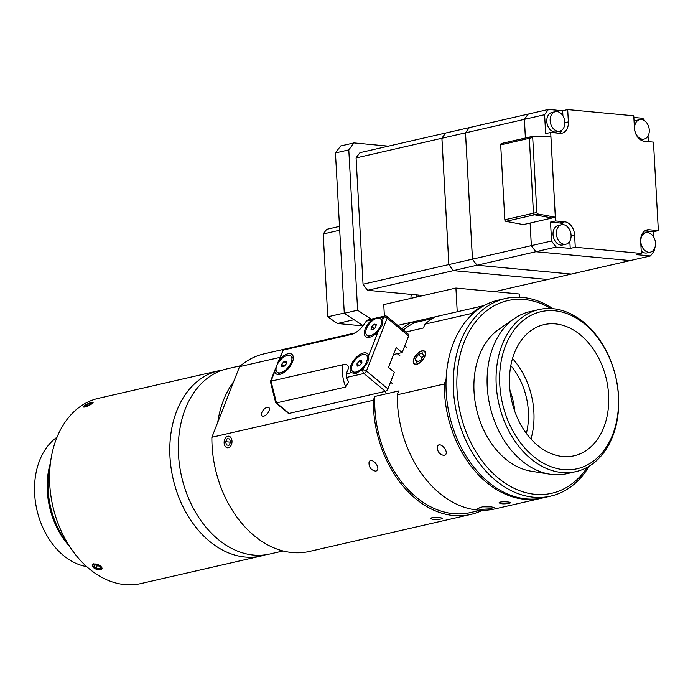 <?xml version="1.0" encoding="UTF-8"?>
<svg xmlns="http://www.w3.org/2000/svg" width="693" height="693" viewBox="0 0 693 693"><rect width="100%" height="100%" fill="white"/><g stroke="black" fill="none" stroke-linecap="round" stroke-linejoin="round"><path stroke-width="1.04" d="M550.701 496.119L543.433 497.782A101.36 73.137 -102.9 0 1 526.29 498.882A101.36 73.137 -102.9 0 1 447.349 403.69A101.36 73.137 -102.9 0 1 498.137 300.19L505.405 298.527A101.36 73.137 77.1 0 0 454.617 402.018A101.36 73.137 77.1 0 0 533.558 497.219A101.36 73.137 77.1 0 0 550.701 496.119A101.36 73.137 77.1 0 0 589.154 466.207M553.049 308.706A101.36 73.137 77.1 0 0 505.405 298.527M587.361 467.247A98.822 71.31 -102.9 0 1 535.135 494.326A98.822 71.31 -102.9 0 1 457.285 372.358A98.822 71.31 -102.9 0 1 550.978 308.55M575.952 471.612L566.978 473.674A83.117 59.97 -102.9 0 1 552.919 474.566A83.117 59.97 -102.9 0 1 549.913 474.194L531.141 471.205A75.71 54.626 -102.9 0 1 476.515 409.139A75.71 54.626 -102.9 0 1 498.648 329.478L514.249 318.607A83.117 59.97 -102.9 0 1 529.833 311.642L538.808 309.589A83.117 59.97 77.1 0 0 497.158 394.456A83.117 59.97 77.1 0 0 561.893 472.513A83.117 59.97 77.1 0 0 575.952 471.612A83.117 59.97 77.1 0 0 615.834 377.2A83.117 59.97 77.1 0 0 538.808 309.589M563.47 469.62A80.579 58.143 -102.9 0 1 505.543 345.677A80.579 58.143 -102.9 0 1 608.263 355.327A80.579 58.143 -102.9 0 1 563.47 469.62M562.742 456.514A67.273 48.545 -102.9 0 1 510.343 393.329A67.273 48.545 -102.9 0 1 544.057 324.636A67.273 48.545 -102.9 0 1 606.41 379.366A67.273 48.545 -102.9 0 1 574.125 455.786A67.273 48.545 -102.9 0 1 562.742 456.514M549.913 474.194A83.117 59.97 -102.9 0 1 489.951 406.055A83.117 59.97 -102.9 0 1 514.249 318.607M509.979 390.393A59.797 43.148 -102.9 0 1 514.804 411.434M510.819 365.609A59.797 43.148 -102.9 0 1 526.351 433.376M512.508 358.541A67.273 48.545 -102.9 0 1 530.951 439.007M444.395 455.518C439.405 454.608 437.092 451.559 437.456 446.361C439.596 441.198 447.973 450.129 445.971 454.14L444.395 455.518M440.973 519.022C435.386 519.871 431.964 519.672 430.691 518.407C431.453 516.779 443.199 517.567 442.221 518.485L440.973 519.022M509.372 503.343C503.794 504.192 500.363 503.984 499.09 502.72C499.852 501.091 511.599 501.879 510.62 502.806L509.372 503.343M375.987 471.197C370.998 470.287 368.685 467.238 369.048 462.049C371.197 456.878 379.565 465.817 377.572 469.819L375.987 471.197M483.238 306.081L482.363 305.994A101.36 73.137 77.1 0 0 471.959 313.375L471.223 315.263M446.093 379.374L444.282 384A101.36 73.137 77.1 0 0 541.727 498.18A101.36 73.137 77.1 0 0 542.576 497.972M297.661 346.154L264.024 353.863A101.36 73.137 77.1 0 0 239.561 366.649L279.851 357.415M432.302 318.589L414.838 322.591L411.391 322.262A101.36 73.137 77.1 0 0 401.897 328.863M411.391 322.262L397.73 325.398M444.282 384L397.254 394.776L398.761 390.947L374.818 396.439L373.319 400.268A101.36 73.137 77.1 0 0 470.755 514.449A101.36 73.137 77.1 0 0 482.406 510.299M373.319 400.268L211.885 437.274A101.36 73.137 77.1 0 0 309.321 551.455L470.755 514.449M261.833 412.569A5.388 2.711 129.7 0 1 265.272 408.246A5.388 2.711 129.7 0 1 268.91 407.597A5.388 2.711 129.7 0 1 267.55 413.47A5.388 2.711 129.7 0 1 262.032 415.878A5.388 2.711 129.7 0 1 261.833 412.569M405.726 332.051L423.432 327.988L424.93 324.159L471.959 313.375M211.885 437.274L239.561 366.649M424.948 356.289A8.238 4.141 -50.3 0 0 424.653 351.238A8.238 4.141 -50.3 0 0 416.207 354.92A8.238 4.141 -50.3 0 0 414.119 363.894A8.238 4.141 -50.3 0 0 416.744 364.31A8.238 4.141 -50.3 0 0 424.948 356.289M482.363 305.994L435.334 316.779A101.36 73.137 77.1 0 0 424.93 324.159M397.254 394.776A101.36 73.137 77.1 0 0 494.698 508.957L541.727 498.18M480.292 509.424L477.616 508.428L482.493 506.843L491.406 506.878L494.057 507.527L489.301 508.887L480.292 509.424M414.838 322.591A99.454 71.76 77.1 0 0 403.309 330.033M374.818 396.439A99.454 71.76 77.1 0 0 470.33 512.595L480.535 510.256M422.384 352.858L423.518 355.812L420.53 360.525L416.389 362.274L415.254 359.32L418.251 354.608L422.384 352.858M418.251 354.608L422.202 357.891M415.254 359.32L418 361.599M415.272 364.042A7.857 3.95 129.7 0 1 413.539 361.01A7.857 3.95 129.7 0 1 421.708 351.186A7.857 3.95 129.7 0 1 424.263 357.311A7.857 3.95 129.7 0 1 415.272 364.042M226.524 444.993L225.623 441.71L227.165 438.695L229.617 438.972L230.518 442.255L228.976 445.27L226.524 444.993L228.993 445.227M230.249 441.268L230.093 443.096M225.623 441.71L229.816 442.099M225.606 446.786A5.83 3.924 95.4 0 1 224.281 444.04A5.83 3.924 95.4 0 1 224.731 439.258A5.83 3.924 95.4 0 1 230.301 436.954A5.83 3.924 95.4 0 1 231.237 445.079A5.83 3.924 95.4 0 1 225.606 446.786M277.685 362.941L283.186 350.06L298.744 345.859M274.757 371.665L275.277 369.083L279.496 359.563A12.543 6.306 129.7 0 1 293.338 357.77A12.543 6.306 129.7 0 1 292.437 362.11A12.543 6.306 129.7 0 1 279.504 374.411A12.543 6.306 129.7 0 1 274.757 371.665L271.032 381.176L342.992 364.683C341.727 372.054 342.663 379.495 345.772 387.015L348.631 381.947L346.387 377.494L363.912 373.475A2.538 1.273 -50.3 0 0 366.432 371.015A2.538 1.204 -158.6 0 0 363.037 370.001A2.538 1.828 77.1 0 0 363.912 373.475L385.377 391.337A2.538 1.273 -50.3 0 0 387.898 388.868L394.404 372.262L388.513 367.368L396.24 347.652L402.131 352.555L408.636 335.949A2.538 1.273 -50.3 0 0 408.549 334.398L387.075 316.536A2.538 2.538 0 0 0 384.892 316.017A2.538 1.828 77.1 0 0 383.775 317.091A2.538 1.204 21.4 0 1 387.17 318.096A2.538 1.273 -50.3 0 0 387.075 316.536M270.409 381.6L271.032 381.176L276.472 402.902L275.71 402.754L270.409 381.6M275.779 402.867L288.288 413.279A2.538 1.273 -50.3 0 0 289.102 413.4L385.377 391.337M402.131 352.555L393.546 354.521M361.183 370.426L355.682 373.51L351.212 372.713A12.543 6.306 129.7 0 1 356.315 357.38A12.543 6.306 129.7 0 1 368.659 355.648L367.974 361.833L363.92 367.749A12.543 6.306 129.7 0 1 361.183 370.426L363.037 370.001L363.92 367.749M342.992 364.683C346.846 363.946 348.666 365.159 348.44 368.321L346.275 373.848L346.387 377.494M382.891 319.334L382.207 325.511L378.153 331.436A12.543 6.306 129.7 0 1 369.222 337.318A12.543 6.306 129.7 0 1 364.423 331.739A12.543 6.306 129.7 0 1 371.95 319.802C376.611 317.507 379.937 316.744 381.921 317.515A12.543 6.306 129.7 0 1 382.891 319.334L383.775 317.091L381.921 317.515M384.892 316.017L367.896 319.915L366.259 321.102L371.95 319.802M279.496 359.563L283.229 350.052L352.529 334.165C357.787 331.982 362.361 327.624 366.259 321.102M345.772 387.015L276.472 402.902L289.102 413.4M298.83 345.833L355.717 332.796M286.296 363.357L284.078 361.512L286.391 361.313L286.278 363.851L283.853 366.58L281.549 366.779L281.661 364.249L284.078 361.512M284.113 366.294L281.661 364.249M279.712 372.895A10.646 5.353 129.7 0 1 277.165 372.228A10.646 5.353 129.7 0 1 279.851 360.629A10.646 5.353 129.7 0 1 290.774 355.864A10.646 5.353 129.7 0 1 289.535 365.506A10.646 5.353 129.7 0 1 279.712 372.895M280.743 374.099A10.646 5.353 129.7 0 1 278.577 373.406L277.165 372.228M290.774 355.864L292.195 357.042A10.646 5.353 129.7 0 1 293.26 359.043M374.359 324.125L376.316 324.558L375.641 327.391L373.007 329.781L371.05 329.357L371.725 326.524L374.359 324.125L376.074 325.554M374.263 328.638L371.725 326.524M379.236 318.174A10.646 5.353 129.7 0 1 380.483 318.771A10.646 5.353 129.7 0 1 377.798 330.379A10.646 5.353 129.7 0 1 366.874 335.135A10.646 5.353 129.7 0 1 368.737 324.593A10.646 5.353 129.7 0 1 379.236 318.174M380.483 318.771L381.904 319.949A10.646 5.353 129.7 0 1 383.004 322.15M370.46 337.006A10.646 5.353 129.7 0 1 368.295 336.313L366.874 335.135M359.26 365.687L356.999 363.799L359.269 360.932L361.72 360.403L361.902 362.742L359.632 365.609L357.181 366.138L356.999 363.799M361.72 362.976L359.269 360.932M363.886 366.302A10.646 5.353 129.7 0 1 352.642 371.457A10.646 5.353 129.7 0 1 355.336 359.849A10.646 5.353 129.7 0 1 366.259 355.085A10.646 5.353 129.7 0 1 363.886 366.302M356.583 373.302A10.646 5.353 129.7 0 1 354.062 372.635L352.642 371.457M366.259 355.085L367.671 356.263A10.646 5.353 129.7 0 1 368.771 358.463M340.635 145.98L335.455 152.945L348.796 149.887L353.976 142.923L340.635 145.98M353.976 142.923L388.383 146.154M371.188 319.161L357.623 310.213L348.796 149.887M384.39 316.129L383.757 304.591L455.916 288.054L519.326 294.005L519.499 297.228M411.036 298.336A5.388 3.889 -102.9 0 1 411.677 294.447M417.818 295.019A5.388 3.889 -102.9 0 1 418.555 296.613M411.443 322.271L435.291 316.805M457.224 311.763L455.916 288.054M357.623 310.213L344.291 313.271L363.002 325.615M335.455 152.945L344.291 313.271M339.501 226.394L326.663 229.34L323.207 233.983L327.772 316.814L337.422 323.51L362.786 325.892M323.207 233.983L339.709 230.197M354.097 319.742L351.039 317.732M337.422 323.51L353.924 319.724M344.274 313.028L327.772 316.814M415.921 294.846A5.206 3.76 -102.9 0 1 417.047 296.959M423.276 295.53L367.593 290.306A94.776 68.382 -102.9 0 1 363.045 284.225L356.081 157.935A94.776 68.382 -102.9 0 1 360.005 152.659L445.816 132.987A94.776 68.382 77.1 0 0 441.891 138.262L448.847 264.561L363.045 284.225M367.593 290.306L453.404 270.634L547.713 279.496A94.776 68.382 77.1 0 0 547.721 279.487L494.551 291.675M448.847 264.561A94.776 68.382 77.1 0 0 453.404 270.634M356.081 157.935L441.891 138.262M453.439 270.625L477.001 265.22L571.309 274.081L547.747 279.487L453.439 270.625A94.776 68.382 -102.9 0 1 448.882 264.553L441.926 138.254A94.776 68.382 -102.9 0 1 445.85 132.978L445.816 132.987M571.309 274.081A94.776 68.382 77.1 0 0 571.318 274.073L477.035 265.211L535.88 251.724L630.188 260.585L571.344 274.073M441.926 138.254L465.488 132.857L472.444 259.147L448.882 264.553M472.444 259.147A94.776 68.382 77.1 0 0 477.001 265.22M469.438 127.581L445.85 132.978M469.412 127.573A94.776 68.382 77.1 0 0 465.488 132.857M649.28 130.041A9.979 7.199 77.1 0 0 639.708 119.629A9.979 7.199 77.1 0 0 634.918 130.96A9.979 7.199 77.1 0 0 644.169 139.076A9.979 7.199 77.1 0 0 649.28 130.041M644.169 139.076L640.8 139.847A9.979 7.199 -102.9 0 1 640.583 139.899M634.078 121.535A9.979 7.199 -102.9 0 1 636.339 120.4L639.708 119.629M654.253 249.073L654.339 250.667A94.776 68.382 -102.9 0 1 650.415 255.951L630.214 260.577A94.776 68.382 77.1 0 0 630.197 260.577L535.914 251.715A94.776 68.382 -102.9 0 1 531.358 245.643L530.11 223.051L531.323 245.651L472.479 259.139L465.523 132.848A94.776 68.382 -102.9 0 1 469.447 127.564L528.291 114.076A94.776 68.382 77.1 0 0 524.367 119.361L525.389 138.02M465.523 132.848L544.594 114.717A94.776 68.382 -102.9 0 1 548.527 109.442L528.291 114.076M648.709 252.252A9.979 7.199 77.1 0 0 650.398 252.148A9.979 7.199 77.1 0 0 655.18 240.817A9.979 7.199 77.1 0 0 645.937 232.701A9.979 7.199 77.1 0 0 640.938 242.888A9.979 7.199 77.1 0 0 648.709 252.252M556.964 111.59A9.979 7.199 77.1 0 0 555.275 111.703A9.979 7.199 77.1 0 0 550.485 123.033A9.979 7.199 77.1 0 0 559.736 131.15A9.979 7.199 77.1 0 0 564.734 120.963A9.979 7.199 77.1 0 0 556.964 111.59M633.852 117.455L642.827 118.304A94.776 68.382 -102.9 0 1 644.984 121.058M648.024 136.01L648.336 141.641M477.035 265.211A94.776 68.382 -102.9 0 1 472.479 259.139M531.323 245.651A94.776 68.382 77.1 0 0 535.88 251.724M650.398 252.148L647.028 252.919A9.979 7.199 -102.9 0 1 645.339 253.023A9.979 7.199 -102.9 0 1 641.216 251.031M642.359 233.524A9.979 7.199 -102.9 0 1 642.576 233.472L645.937 232.701M529.902 137.006L501.637 143.486A1.499 1.083 77.1 0 0 500.692 144.863L504.825 219.785A1.499 1.083 77.1 0 0 505.925 221.353L523.345 224.601L530.076 223.059M555.327 217.221L537.907 213.972A1.447 1.039 -102.9 0 1 536.841 212.456L532.709 137.535A1.447 1.039 77.1 0 1 533.619 136.2L550.857 136.209L555.327 217.221L551.957 217.992L534.537 214.743A1.447 1.039 -102.9 0 1 533.471 213.227L529.339 138.305L533.437 213.227L504.825 219.785M530.379 136.928L530.249 136.928A1.499 1.083 77.1 0 0 529.305 138.297A1.447 1.039 -102.9 0 1 530.258 136.971L533.289 136.278M559.736 131.15L556.366 131.921A9.979 7.199 -102.9 0 1 547.124 123.804A9.979 7.199 -102.9 0 1 551.905 112.474L555.275 111.703M650.415 255.951L636.304 254.626L641.354 253.465L640.67 241.173A12.474 9 -102.9 0 1 647.063 229.885A12.474 9 -102.9 0 1 649.176 229.747L658.35 230.613L653.473 142.126L644.299 141.259A12.474 9 -102.9 0 1 634.441 128.11L633.766 115.818L567.688 109.607L568.364 121.899A12.474 9 -102.9 0 1 561.971 133.195A12.474 9 -102.9 0 1 559.866 133.325L550.684 132.467L545.642 133.619L544.594 114.717M658.35 230.613L653.3 231.765L644.681 230.96M562.023 129.989A12.474 9 -102.9 0 1 559.303 133.273M562.915 115.852L562.638 110.767L567.688 109.607M653.3 231.765L653.577 236.85M548.527 109.442L562.638 110.767M551.957 217.992L534.537 214.795A1.499 1.083 -102.9 0 1 533.437 213.227M525.424 138.011L524.402 119.352A94.776 68.382 -102.9 0 1 528.326 114.068M550.684 132.467L555.561 220.954L564.743 221.812A12.474 9 -102.9 0 1 574.592 234.97L575.277 247.254L641.354 253.465M551.957 218.044L530.11 223.051M564.076 224.809A12.474 9 -102.9 0 0 559.693 222.973L550.511 222.106L555.561 220.954M575.277 247.254L570.226 248.415L569.819 241.147M570.226 248.415L556.107 247.089A94.776 68.382 -102.9 0 1 551.559 241.017L531.358 245.643M535.914 251.715L556.107 247.089M551.559 241.017L550.511 222.106M556.392 233.801A9.979 7.199 77.1 0 0 565.964 244.213A9.979 7.199 77.1 0 0 570.755 232.883A9.979 7.199 77.1 0 0 561.503 224.766A9.979 7.199 77.1 0 0 556.392 233.801M565.964 244.213L562.595 244.984A9.979 7.199 -102.9 0 1 553.031 234.572A9.979 7.199 -102.9 0 1 558.142 225.537L561.503 224.766M69.075 545.538A73.882 53.309 -102.9 0 1 50.338 463.834M69.629 546.413A69.179 49.913 -102.9 0 1 50.468 462.811M86.694 566.597A69.179 49.913 -102.9 0 1 63.366 555.414A69.179 49.913 -102.9 0 1 34.65 493.84A69.179 49.913 -102.9 0 1 57.025 437.205M261.14 556.003L140.913 583.558A95.028 68.564 -102.9 0 1 52.85 506.262A95.028 68.564 -102.9 0 1 98.449 398.319L218.667 370.755A95.028 68.564 77.1 0 0 173.077 478.698A95.028 68.564 77.1 0 0 261.14 556.003A95.028 68.564 77.1 0 0 265.367 554.833M222.99 369.967A95.028 68.564 77.1 0 0 218.667 370.755M100.771 566.103L102.183 568.814L93.503 567.766L92.16 564.882L93.607 563.833L100.771 566.103M92.55 402.373L93.113 402.52L91.831 403.898L83.359 407.077L84.563 405.561L87.023 404.166M240.636 365.722L227.217 368.797A95.028 68.564 77.1 0 0 181.627 476.741A95.028 68.564 77.1 0 0 269.69 554.036L283.099 550.961M233.68 381.652A95.028 68.564 77.1 0 0 217.758 422.28M96.136 568.399L93.763 566.363L94.768 564.899L98.137 565.471L100.511 567.506L99.506 568.97L96.136 568.399L97.341 565.332M100.19 567.229L99.506 568.97M101.81 569.048A5.154 2.451 21.4 0 1 100.693 569.75A5.154 2.451 21.4 0 1 92.619 566.588A5.154 2.451 21.4 0 1 96.907 564.284A5.154 2.451 21.4 0 1 101.81 569.048M90.185 404.443L89.674 403.361L91.519 403.196L90.047 404.565L86.72 406.098L84.875 406.254L86.356 404.885L86.885 406.02M86.356 404.885L89.674 403.361M87.898 403.742A5.154 1.022 155 0 1 92.689 402.408A5.154 1.022 155 0 1 88.635 405.648A5.154 1.022 155 0 1 83.541 406.678A5.154 1.022 155 0 1 87.898 403.742M351.212 372.713L346.275 373.848M387.898 388.868L366.432 371.015L387.17 318.096L408.636 335.949M378.153 331.436L368.659 355.648M532.709 137.535L500.692 144.863M536.841 212.456L533.471 213.227M537.907 213.972L534.537 214.743M649.176 229.747L645.105 230.682M568.364 121.899L564.864 122.704M534.537 214.795L505.925 221.353M559.693 222.973L564.743 221.812M571.093 235.767L574.592 234.97M283.186 350.06L298.787 345.85M270.417 381.496L275.234 369.204M397.28 353.664L399.982 355.916M404.799 345.746L406.956 347.539M384.823 391.458L385.75 392.229M390.566 382.06L392.723 383.853M533.454 136.226L530.084 136.997M530.076 136.945L501.463 143.503M83.541 406.678L83.377 407.112M92.689 402.408L93.122 402.555"/></g></svg>
